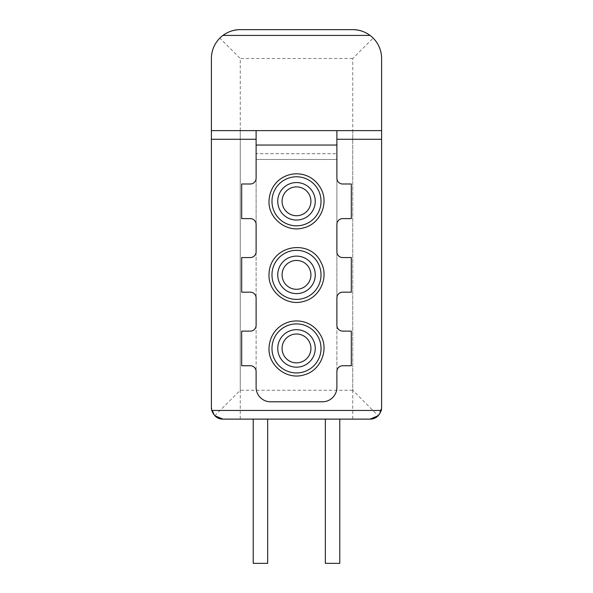 <?xml version="1.0" encoding="UTF-8"?>
<svg xmlns="http://www.w3.org/2000/svg" width="593" height="593" viewBox="0 0 593 593"><rect width="100%" height="100%" fill="white"/><g stroke="black" fill="none" stroke-linecap="round" stroke-linejoin="round"><path stroke-width="0.44" stroke-dasharray="2.96 2.22" d="M336.891 325.349L336.891 371.507A5.767 5.767 0 0 1 342.658 365.74L351.315 365.74L351.315 331.116L342.658 331.116A5.767 5.767 0 0 1 336.891 325.349M336.891 139.273L336.891 387.37A14.425 14.425 0 0 1 322.466 401.795L270.534 401.795A14.425 14.425 0 0 1 256.109 387.37L256.109 130.623L256.109 153.698L256.109 130.623L336.891 130.623L336.891 139.273M336.891 130.623L336.891 159.473L336.891 130.623L256.109 130.623M336.891 178.219L336.891 224.376A5.767 5.767 0 0 1 342.658 218.609L351.315 218.609L351.315 183.993L342.658 183.993A5.767 5.767 0 0 1 336.891 178.219M336.891 251.788L336.891 297.945A5.767 5.767 0 0 1 342.658 292.171L351.315 292.171L351.315 257.555L342.658 257.555A5.767 5.767 0 0 1 336.891 251.788M370.062 35.417L373.153 38.1L352.753 58.499L352.753 390.261L378.223 415.73L381.603 407.569L381.603 130.623L211.397 130.623L240.247 130.623L211.397 130.623L211.397 407.569C212.405 414.514 216.245 418.361 222.938 419.11C216.252 418.361 212.405 414.514 211.397 407.569L211.397 58.499C211.523 50.583 214.34 43.786 219.847 38.1L240.247 58.499L240.247 390.261L214.777 415.73L211.397 407.569M271.979 201.301A24.521 24.521 0 0 1 308.76 180.064A24.521 24.521 0 0 1 308.76 222.538A24.521 24.521 0 0 1 271.979 201.301A24.521 24.521 0 0 1 308.76 180.064A24.521 24.521 0 0 1 308.76 222.538A24.521 24.521 0 0 1 271.979 201.301A24.521 24.521 0 0 1 308.76 180.064A24.521 24.521 0 0 1 308.76 222.538A24.521 24.521 0 0 1 271.979 201.301M271.979 274.863A24.521 24.521 0 0 1 308.76 253.626A24.521 24.521 0 0 1 308.76 296.1A24.521 24.521 0 0 1 271.979 274.863A24.521 24.521 0 0 1 308.76 253.626A24.521 24.521 0 0 1 308.76 296.1A24.521 24.521 0 0 1 271.979 274.863A24.521 24.521 0 0 1 308.76 253.626A24.521 24.521 0 0 1 308.76 296.1A24.521 24.521 0 0 1 271.979 274.863M271.979 348.425A24.521 24.521 0 0 1 308.76 327.188A24.521 24.521 0 0 1 308.76 369.661A24.521 24.521 0 0 1 271.979 348.425A24.521 24.521 0 0 1 308.76 327.188A24.521 24.521 0 0 1 308.76 369.661A24.521 24.521 0 0 1 271.979 348.425A24.521 24.521 0 0 1 308.76 327.188A24.521 24.521 0 0 1 308.76 369.661A24.521 24.521 0 0 1 271.979 348.425M256.109 325.349L256.109 371.507A5.767 5.767 0 0 0 250.342 365.74L241.685 365.74L241.685 331.116L250.342 331.116A5.767 5.767 0 0 0 256.109 325.349M256.109 251.788L256.109 297.945A5.767 5.767 0 0 0 250.342 292.171L241.685 292.171L241.685 257.555L250.342 257.555A5.767 5.767 0 0 0 256.109 251.788M256.109 178.219L256.109 224.376A5.767 5.767 0 0 0 250.342 218.609L241.685 218.609L241.685 183.993L250.342 183.993A5.767 5.767 0 0 0 256.109 178.219M256.109 153.698L256.109 159.473L256.109 153.698L336.891 153.698L256.109 153.698M211.397 130.623L211.397 139.273M381.603 130.623L381.603 58.499C381.477 50.583 378.66 43.786 373.153 38.1M381.603 407.569C380.595 414.514 376.755 418.361 370.062 419.11C376.748 418.361 380.595 414.514 381.603 407.569M267.651 419.11L253.226 419.11L267.651 419.11L253.226 419.11L253.226 563.35L267.651 563.35L267.651 419.11M339.774 419.11L325.349 419.11L339.774 419.11L325.349 419.11L325.349 563.35L339.774 563.35L339.774 419.11M240.247 130.623L240.247 419.11L222.938 419.11M370.062 419.11L352.753 419.11L370.062 419.11M352.753 29.65L240.247 29.65M222.938 35.417L219.847 38.1M336.891 159.473L256.109 159.473L336.891 159.473M282.075 348.425A14.425 14.425 0 0 1 303.712 335.934A14.425 14.425 0 0 1 303.712 360.922A14.425 14.425 0 0 1 282.075 348.425M282.075 274.863A14.425 14.425 0 0 1 303.712 262.373A14.425 14.425 0 0 1 303.712 287.353A14.425 14.425 0 0 1 282.075 274.863M282.075 201.301A14.425 14.425 0 0 1 303.712 188.811A14.425 14.425 0 0 1 303.712 213.791A14.425 14.425 0 0 1 282.075 201.301M352.753 390.261L240.247 390.261M352.753 58.499L240.247 58.499M352.753 130.623L352.753 419.11"/><path stroke-width="0.89" d="M211.397 130.623L211.397 58.499A28.849 28.849 0 0 1 222.938 35.417L370.062 35.417C364.628 31.518 358.854 29.591 352.753 29.65C359.143 29.709 364.917 31.637 370.062 35.417A28.849 28.849 0 0 1 381.603 58.499L381.603 130.623L336.891 130.623L336.891 178.219A5.767 5.767 0 0 0 342.658 183.993L351.315 183.993L351.315 218.609L342.658 218.609A5.767 5.767 0 0 0 336.891 224.376L336.891 251.788A5.767 5.767 0 0 0 342.658 257.555L351.315 257.555L351.315 292.171L342.658 292.171A5.767 5.767 0 0 0 336.891 297.945L336.891 325.349A5.767 5.767 0 0 0 342.658 331.116L351.315 331.116L351.315 365.74L342.658 365.74A5.767 5.767 0 0 0 336.891 371.507L336.891 387.37A14.425 14.425 0 0 1 322.466 401.795L270.534 401.795A14.425 14.425 0 0 1 256.109 387.37L256.109 371.507A5.767 5.767 0 0 0 250.342 365.74L241.685 365.74L241.685 331.116L250.342 331.116A5.767 5.767 0 0 0 256.109 325.349L256.109 297.945A5.767 5.767 0 0 0 250.342 292.171L241.685 292.171L241.685 257.555L250.342 257.555A5.767 5.767 0 0 0 256.109 251.788L256.109 224.376A5.767 5.767 0 0 0 250.342 218.609L241.685 218.609L241.685 183.993L250.342 183.993A5.767 5.767 0 0 0 256.109 178.219L256.109 130.623L211.397 130.623L211.397 407.569A11.541 11.541 0 0 0 211.76 410.452C213.999 416.256 217.727 419.147 222.938 419.11L240.247 419.11M336.891 130.623L256.109 130.623M256.109 139.273L211.397 139.273L211.397 407.569M214.777 415.73L222.938 419.11L253.226 419.11L253.226 563.35L267.651 563.35L267.651 419.11L325.349 419.11L325.349 563.35L339.774 563.35L339.774 419.11L370.062 419.11L222.938 419.11M381.603 130.623L381.603 407.569A11.541 11.541 0 0 1 381.24 410.452C379.001 416.256 375.273 419.147 370.062 419.11L378.223 415.73M352.753 29.65L240.247 29.65C233.857 29.709 228.083 31.637 222.938 35.417C228.372 31.518 234.146 29.591 240.247 29.65M271.979 348.425A24.521 24.521 0 0 1 308.76 327.188A24.521 24.521 0 0 1 308.76 369.661A24.521 24.521 0 0 1 271.979 348.425M282.075 348.425A14.425 14.425 0 0 1 303.712 335.934A14.425 14.425 0 0 1 303.712 360.922A14.425 14.425 0 0 1 282.075 348.425M271.979 274.863A24.521 24.521 0 0 1 308.76 253.626A24.521 24.521 0 0 1 308.76 296.1A24.521 24.521 0 0 1 271.979 274.863M282.075 274.863A14.425 14.425 0 0 1 303.712 262.373A14.425 14.425 0 0 1 303.712 287.353A14.425 14.425 0 0 1 282.075 274.863M271.979 201.301A24.521 24.521 0 0 1 308.76 180.064A24.521 24.521 0 0 1 308.76 222.538A24.521 24.521 0 0 1 271.979 201.301M282.075 201.301A14.425 14.425 0 0 1 303.712 188.811A14.425 14.425 0 0 1 303.712 213.791A14.425 14.425 0 0 1 282.075 201.301M336.891 145.048L256.109 145.048M381.24 410.452L211.76 410.452M381.603 139.273L336.891 139.273M277.746 348.425A18.754 18.754 0 0 1 305.877 332.191A18.754 18.754 0 0 1 305.877 364.665A18.754 18.754 0 0 1 277.746 348.425M277.746 274.863A18.754 18.754 0 0 1 305.877 258.622A18.754 18.754 0 0 1 305.877 291.104A18.754 18.754 0 0 1 277.746 274.863M277.746 201.301A18.754 18.754 0 0 1 305.877 185.06A18.754 18.754 0 0 1 305.877 217.542A18.754 18.754 0 0 1 277.746 201.301M269 348.425C268.384 365.725 286.738 379.965 303.342 375.065C320.25 371.359 329.471 350.04 320.598 335.178C306.722 311.006 270.215 319.071 269 348.425M269 274.863C268.384 292.164 286.738 306.396 303.342 301.496C320.383 297.59 329.1 276.709 320.998 262.38C309.909 237.904 269.192 244.961 269 274.863M269 201.301C268.384 218.595 286.738 232.834 303.342 227.934C320.25 224.228 329.471 202.917 320.598 188.055C306.722 163.876 270.215 171.94 269 201.301"/></g></svg>
